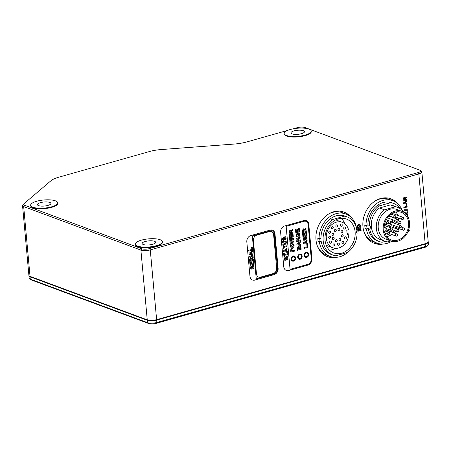 <?xml version="1.0" encoding="UTF-8"?>
<svg xmlns="http://www.w3.org/2000/svg" width="451" height="451" viewBox="0 0 451 451"><rect width="100%" height="100%" fill="white"/><g stroke="black" fill="none" stroke-linecap="round" stroke-linejoin="round"><path stroke-width="0.68" d="M306.274 231.532L302.531 232.592L306.291 231.538L306.212 230.709L306.274 231.532M304.386 229.615L303.822 228.832L304.386 229.615L305.941 227.732L306.032 228.696L304.605 230.974L306.02 228.696L305.93 227.744M302.959 230.224L303.602 229.649L302.959 230.224L303.021 230.889L302.959 230.224M303.072 231.588L303.004 230.889L303.083 231.594L303.997 231.335L303.354 229.644M303.98 221.289L286.148 226.334L303.968 221.283A4.538 3.67 -69.6 0 1 305.941 221.34A4.538 3.67 -69.6 0 1 305.947 221.345A4.538 3.67 110.4 0 0 303.98 221.289L303.968 221.283M286.148 226.334L290.066 269.337L307.892 264.292A4.538 3.67 110.4 0 0 311.269 258.913L308.14 224.536A4.538 3.67 110.4 0 0 305.953 221.345L305.941 221.34M306.353 232.254L305.727 232.428L305.947 234.858L304.887 235.157L304.69 232.953L304.064 233.128L304.262 235.332L303.444 235.563L303.23 233.195L302.604 233.37L302.892 236.566L306.652 235.507L306.353 232.254L306.635 235.501L302.892 236.561M303.732 240.293L304.25 240.315L303.072 239.075L304.036 237.153L303.698 238.889L303.884 239.43L304.335 239.312C304.329 238.043 304.758 237.119 305.609 236.533L306.19 236.555L306.917 237.919L305.778 240.05L305.654 239.239L306.291 238.072L305.693 237.361L304.961 239.706L303.737 240.293M304.109 239.498L303.686 238.883L304.025 237.153M299.126 232.716L299.853 234.368L299.114 232.71L297.615 233.139L297.79 235.016L298.415 234.836L298.32 233.793L298.81 233.652L299.233 234.605L298.004 236.256L297.198 236.268L296.617 235.337L297.158 234.17L296.938 233.392M299.853 234.368C299.898 235.766 299.317 236.668 298.111 237.074L296.983 237.063L296.284 236.471L296.003 235.507L296.95 233.387L297.17 234.17L296.634 235.343L297.198 236.268M307.351 243.331L307.43 244.211L307.362 243.331L306.46 243.219L306.314 241.567L307.148 240.958L307.063 240.079L303.461 242.779L303.54 243.653L307.43 244.211L303.54 243.653M292.998 233.657L292.372 233.832L292.592 236.262L291.532 236.561L291.329 234.357L290.703 234.531L290.906 236.736L290.089 236.967L289.869 234.599L289.243 234.774L289.536 237.97L293.291 236.91L292.998 233.657M307.458 244.38L306.832 244.56L307.03 246.765L303.901 247.65L303.98 248.478L307.734 247.413L307.458 244.38M290.472 230.235L291.03 231.019L290.467 230.235L289.897 230.235L289.012 232.197L289.176 234.001L292.93 232.941L292.857 232.113L291.267 232.564L292.66 230.1L291.876 230.957M292.671 230.1L292.586 229.136L292.66 230.1M291.03 231.019L292.586 229.136M289.886 241.815L289.784 240.687L292.344 239.244L289.66 239.318L289.581 238.466L293.432 238.416L293.522 239.442L290.782 240.986L293.663 240.958L293.736 241.939L290.089 244.036L290.01 243.19L292.53 241.792L289.886 241.815L292.519 241.787M290.089 244.025L293.736 241.939L293.663 240.958M299.267 228.488L298.641 228.668L298.861 231.092L297.807 231.391L297.604 229.187L296.978 229.362L297.181 231.566L296.358 231.803L296.144 229.429L295.518 229.604L295.811 232.806L299.565 231.741L299.267 228.488L299.554 231.735L295.805 232.795M299.667 242.762L299.819 244.408L300.727 244.532L300.811 245.417L296.905 244.854L296.826 243.974L300.434 241.279L300.501 242.153L299.667 242.762L300.501 242.153L300.434 241.279M299.83 244.414L299.678 242.762M300.806 245.479L300.89 246.432L300.811 245.468L299.261 247.357L298.703 246.573L298.128 246.567L297.243 248.529L297.406 250.339L301.161 249.273L301.088 248.445L299.498 248.896L300.89 246.432L300.107 247.289M300.146 238.145L300.067 237.254L296.313 238.32L296.386 239.143L298.855 238.444L296.544 240.873L296.623 241.736L300.377 240.671L300.304 239.847L297.857 240.53L300.146 238.145L297.874 240.535M291.104 259.19A2.695 2.176 -69.6 0 1 292.028 256.647A2.695 2.176 -69.6 0 1 294.272 256.033A2.695 2.176 -69.6 0 1 295.568 257.921A2.695 2.176 -69.6 0 1 294.644 260.464A2.695 2.176 -69.6 0 1 292.4 261.078A2.695 2.176 -69.6 0 1 291.104 259.19M304.25 255.469A2.695 2.176 -69.6 0 1 305.175 252.926A2.695 2.176 -69.6 0 1 307.419 252.312A2.695 2.176 -69.6 0 1 308.715 254.206A2.695 2.176 -69.6 0 1 307.791 256.749A2.695 2.176 -69.6 0 1 305.547 257.363A2.695 2.176 -69.6 0 1 304.25 255.469M297.677 257.329A2.695 2.176 -69.6 0 1 298.601 254.787A2.695 2.176 -69.6 0 1 300.845 254.172A2.695 2.176 -69.6 0 1 302.142 256.067A2.695 2.176 -69.6 0 1 301.217 258.603A2.695 2.176 -69.6 0 1 298.974 259.224A2.695 2.176 -69.6 0 1 297.677 257.329M291.994 243.777L293.15 243.771L294.103 245.271C294.137 246.624 293.562 247.486 292.383 247.853L291.216 247.875L290.252 246.37C290.224 245.006 290.81 244.143 291.994 243.777M292.361 248.614L291.701 248.614L290.669 249.786L290.833 252.194L294.588 251.134L294.514 250.305L293.116 250.7L292.913 249.245L292.355 248.608L292.93 249.251L293.116 250.7M306.212 230.709L304.611 231.154M302.531 232.598L302.367 230.794L303.258 228.832L303.827 228.832M290.066 269.337L286.137 226.329M286.312 270.442A5.316 4.301 110.4 0 0 288.617 270.51L307.96 265.036A5.316 4.301 110.4 0 0 311.917 258.733L308.794 224.339A5.316 4.301 110.4 0 0 306.229 220.595A5.316 4.301 -69.6 0 1 308.794 224.339L311.917 258.733A5.316 4.301 -69.6 0 1 307.977 265.041L288.629 270.515A5.316 4.301 -69.6 0 1 286.317 270.448A5.316 4.301 -69.6 0 1 283.758 266.71L280.629 232.304A5.316 4.301 -69.6 0 1 284.581 226.007L303.923 220.533A5.316 4.301 -69.6 0 1 306.235 220.601M283.504 251.765L283.425 250.891L287.022 248.191L283.425 250.891L283.493 251.765L287.411 252.329L287.326 251.449L286.43 251.331L287.326 251.449M284.406 254.584L287.524 253.704L287.608 254.533L284.48 255.418L284.592 256.687L283.967 256.867L283.651 253.496L284.288 253.327L284.406 254.595L287.535 253.71M283.679 246.646L286.802 245.767L286.887 246.596L283.758 247.481L283.871 248.749L283.245 248.929L282.94 245.564L283.566 245.389L283.685 246.658L286.813 245.767M283.245 248.929L282.929 245.558L283.566 245.389M285.855 240.896L286.532 242.176L285.827 244.092L282.89 245.011L282.805 244.183L285.466 243.393L285.9 242.373L285.506 241.697L282.653 242.424L282.568 241.589L285.889 240.907M284.919 259.449L285.083 257.171L284.124 259.094L285.297 260.334L286.013 259.725L286.746 257.38L287.343 258.096L286.706 259.257L286.83 260.069L286.695 259.252L287.326 258.09L286.735 257.374M286.65 256.551L287.231 256.574L286.661 256.557L285.68 257.707L285.173 259.522L285.669 257.701L286.661 256.557M284.773 260.312L285.297 260.334L284.107 259.094L285.083 257.171M283.358 239.673L282.94 239.064L283.279 237.327L282.315 239.25L283.493 240.49L284.203 239.881L284.936 237.536L285.534 238.246L284.902 239.413L285.021 240.225L284.885 239.408L285.522 238.246L284.925 237.53M284.84 236.702L285.427 236.724L284.857 236.707L283.876 237.863L283.578 239.487L283.865 237.857L284.857 236.707M282.969 240.468L283.493 240.49L282.303 239.244L283.279 237.327M287.738 130.367L247.159 141.845A22.685 6.788 174.8 0 1 234.097 144.061L161.199 149.552A20.419 6.111 -5.2 0 0 149.439 151.547L58.641 177.237A20.419 6.111 -5.2 0 0 50.957 180.744L23.965 203.722A5.654 1.691 -5.2 0 0 23.813 203.863L22.832 204.934A6.788 2.03 -5.2 0 0 22.55 205.6L28.898 275.369A6.788 2.03 174.8 0 0 30.025 276.35L147.246 319.872A6.788 2.03 174.8 0 0 156.621 319.663L425.175 243.681A6.788 2.03 174.8 0 0 428.196 241.674L421.848 171.904A6.788 2.03 -5.2 0 0 421.448 171.301L420.287 170.427A5.654 1.691 -5.2 0 0 419.684 170.117L304.977 127.526A5.654 1.691 -5.2 0 0 297.164 127.695L293.156 128.834M22.55 205.6A6.788 2.03 -5.2 0 0 23.677 206.575L140.898 250.096A6.788 2.03 -5.2 0 0 150.268 249.893L418.827 173.906A6.788 2.03 -5.2 0 0 421.848 171.904M406.909 204.348L406.362 204.506L406.537 206.434L403.797 207.206L403.865 207.934L407.152 207.003L406.909 204.348M404.079 210.313L404.028 209.766L407.4 209.754L407.439 210.296L404.079 210.313L407.439 210.296L407.4 209.754M406.317 197.842L406.244 197.064L402.957 197.995L403.025 198.716L405.184 198.107L403.16 200.227L403.233 200.988L406.52 200.058L406.452 199.331L404.31 199.928L406.317 197.842L404.327 199.934M408.07 217.111L407.946 215.736L407.4 215.905M357.649 229.311L357.598 228.764L360.969 228.753L361.02 229.3L357.649 229.311L361.009 229.294M361.02 229.3L360.969 228.753M406.554 200.594L406.622 201.349L406.565 200.588L403.408 202.944L403.482 203.711L406.892 204.207L403.482 203.711M406.892 204.207L406.825 203.435L406.035 203.328L405.894 201.879L406.622 201.349L405.906 201.885L406.035 203.328M383.068 244.042A23.756 19.218 -69.6 0 1 374.398 243.354A23.756 19.218 -69.6 0 1 362.948 226.661A23.756 19.218 -69.6 0 1 371.111 204.235A23.756 19.218 -69.6 0 1 390.932 198.806A23.756 19.218 -69.6 0 1 397.957 203.942M336.119 257.329A23.756 19.218 -69.6 0 1 327.449 256.636A23.756 19.218 -69.6 0 1 315.999 239.943A23.756 19.218 -69.6 0 1 324.162 217.517A23.756 19.218 -69.6 0 1 343.983 212.094A23.756 19.218 -69.6 0 1 351.008 217.23M361.121 230.393L361.054 229.672L357.767 230.602L357.835 231.324L361.121 230.393L357.829 231.312M409.333 231.025L408.104 231.369L409.333 231.025L409.271 230.303L408.426 230.54M278.12 268.306A5.316 4.301 -69.6 0 1 274.169 274.603L254.826 280.077A5.316 4.301 -69.6 0 1 252.515 280.009A5.316 4.301 -69.6 0 1 249.955 276.271L246.821 241.871A5.316 4.301 -69.6 0 1 250.773 235.569L270.121 230.095A5.316 4.301 -69.6 0 1 272.432 230.162A5.316 4.301 -69.6 0 1 274.992 233.9L278.109 268.3A5.316 4.301 110.4 0 1 274.157 274.603L254.815 280.071A5.316 4.301 110.4 0 1 252.509 280.009M360.744 225.793C360.772 226.977 360.27 227.732 359.238 228.054L358.218 228.071L359.227 228.048C360.259 227.727 360.761 226.977 360.732 225.788L359.904 224.48L360.744 225.793M358.376 228.116L357.575 227.513L357.372 226.757C357.35 225.562 357.863 224.807 358.9 224.491L359.909 224.48M407.811 214.388L407.873 215.104L407.022 215.341L407.884 215.104L407.822 214.383L406.565 214.738M406.965 213.368L406.419 214.614L407.648 212.618L406.954 213.368M407.574 211.79L407.648 212.618L407.586 211.778L406.227 213.43L405.223 212.737L405.737 212.742M404.806 212.979L405.235 212.742L406.227 213.43M23.813 203.863A5.654 1.691 -5.2 0 0 24.517 205.233L141.738 248.755A5.654 1.691 -5.2 0 0 149.552 248.586L418.105 172.598A5.654 1.691 -5.2 0 0 420.287 170.427M162.428 241.685L162.478 242.221A13.575 4.065 174.8 0 1 156.435 246.229A13.575 4.065 174.8 0 1 142.725 247.588A13.575 4.065 174.8 0 1 135.435 244.679L135.39 244.143A13.575 4.065 -5.2 0 0 142.679 247.047A13.575 4.065 -5.2 0 0 156.39 245.688A13.575 4.065 -5.2 0 0 162.428 241.685A13.575 4.065 -5.2 0 0 155.138 238.776A13.575 4.065 -5.2 0 0 141.428 240.135A13.575 4.065 -5.2 0 0 135.39 244.143M57.694 202.798L57.745 203.333A13.575 4.065 174.8 0 1 51.707 207.342A13.575 4.065 174.8 0 1 37.991 208.7A13.575 4.065 174.8 0 1 30.702 205.797L30.657 205.261A13.575 4.065 -5.2 0 0 37.946 208.165A13.575 4.065 -5.2 0 0 51.656 206.806A13.575 4.065 -5.2 0 0 57.694 202.798A13.575 4.065 -5.2 0 0 50.405 199.894A13.575 4.065 -5.2 0 0 36.694 201.253A13.575 4.065 -5.2 0 0 30.657 205.261M311.229 131.066L311.275 131.602A13.575 4.065 174.8 0 1 305.237 135.61A13.575 4.065 174.8 0 1 291.526 136.969A13.575 4.065 174.8 0 1 284.237 134.06L284.186 133.524A13.575 4.065 -5.2 0 0 291.476 136.427A13.575 4.065 -5.2 0 0 305.186 135.075A13.575 4.065 -5.2 0 0 311.229 131.066A13.575 4.065 -5.2 0 0 303.94 128.157A13.575 4.065 -5.2 0 0 290.224 129.516A13.575 4.065 -5.2 0 0 284.186 133.524M152.647 244.301A6.788 2.03 174.8 0 1 145.791 244.983A6.788 2.03 174.8 0 1 142.15 243.529A6.788 2.03 174.8 0 1 145.166 241.522A6.788 2.03 174.8 0 1 152.021 240.845A6.788 2.03 174.8 0 1 155.668 242.3A6.788 2.03 174.8 0 1 152.647 244.301M428.236 242.102L428.45 244.47A6.788 2.03 174.8 0 1 428.168 245.135L427.187 246.201A5.654 1.691 174.8 0 1 424.904 247.317L156.35 323.305A5.654 1.691 174.8 0 1 148.537 323.474L31.316 279.953A5.654 1.691 174.8 0 1 30.713 279.637L29.552 278.769A6.788 2.03 174.8 0 1 29.152 278.166L28.937 275.798A6.788 2.03 -5.2 0 0 30.065 276.779L147.285 320.3A6.788 2.03 -5.2 0 0 156.66 320.092L425.214 244.109A6.788 2.03 -5.2 0 0 428.236 242.102A6.788 2.03 -5.2 0 0 428.179 241.894M428.168 245.135A6.788 2.03 174.8 0 1 425.428 246.471L156.875 322.459A6.788 2.03 174.8 0 1 147.5 322.662L30.279 279.141A6.788 2.03 174.8 0 1 29.552 278.769M363.01 264.63A6.055 1.81 174.8 0 1 361.708 265.087A6.055 1.81 174.8 0 1 360.687 265.34M290.777 285.066A6.055 1.81 174.8 0 1 289.474 285.528A6.055 1.81 174.8 0 1 288.448 285.776M218.543 305.507A6.055 1.81 174.8 0 1 217.241 305.964A6.055 1.81 174.8 0 1 216.215 306.212M47.913 205.419A6.788 2.03 174.8 0 1 41.058 206.096A6.788 2.03 174.8 0 1 37.416 204.641A6.788 2.03 174.8 0 1 40.432 202.64A6.788 2.03 174.8 0 1 47.293 201.963A6.788 2.03 174.8 0 1 50.935 203.412A6.788 2.03 174.8 0 1 47.913 205.419M301.448 133.682A6.788 2.03 174.8 0 1 294.593 134.364A6.788 2.03 174.8 0 1 290.946 132.91A6.788 2.03 174.8 0 1 293.967 130.903A6.788 2.03 174.8 0 1 300.823 130.226A6.788 2.03 174.8 0 1 304.47 131.681A6.788 2.03 174.8 0 1 301.448 133.682M406.898 204.354L407.135 206.998L403.865 207.922M406.52 200.058L403.228 200.977M406.441 199.336L406.503 200.052M405.184 198.107L403.025 198.711M406.233 197.07L406.306 197.837M407.935 215.736L408.054 217.083M406.813 203.429L406.881 204.202M404.231 203.097L405.381 202.268L405.472 203.26L404.231 203.097L405.381 202.268M395.273 201.901A23.756 19.218 110.4 0 0 390.307 198.592M373.778 243.106A23.756 19.218 110.4 0 0 379.703 243.844M366.347 228.928L365.101 228.465L366.984 227.935L368.23 228.398L366.347 228.928A22.629 18.305 110.4 0 0 377.036 243.123L373.541 241.832A22.629 18.305 -69.6 0 1 364.081 232.118M375.79 200.588A22.629 18.305 -69.6 0 1 389.292 199.404L392.787 200.701A22.629 18.305 110.4 0 0 366.032 225.489L367.92 224.959A20.363 16.473 -69.6 0 1 367.915 224.863L369.414 225.421A2.261 1.832 -69.6 0 1 369.741 229.04A20.363 16.473 110.4 0 0 379.319 241.561A20.363 16.473 110.4 0 0 382.11 242.266L385.295 241.364M377.036 243.123A22.629 18.305 110.4 0 0 391.693 241.291M366.032 225.489L364.786 225.026A22.629 18.305 110.4 0 0 364.882 226.763A22.629 18.305 110.4 0 0 365.101 228.465M366.984 227.935A20.363 16.473 -69.6 0 1 366.759 226.233A20.363 16.473 -69.6 0 1 366.697 225.303M379.319 241.561L377.82 241.003A20.363 16.473 -69.6 0 1 368.247 228.488A20.363 16.473 -69.6 0 1 368.23 228.398M385.718 241.505A20.363 16.473 -69.6 0 1 383.767 241.798M368.247 228.488L369.741 229.04M367.915 224.863A20.363 16.473 -69.6 0 1 377.318 205.481A20.363 16.473 -69.6 0 1 389.207 202.116L390.701 202.674L378.812 206.034A20.363 16.473 110.4 0 0 369.414 225.421M378.812 206.034L377.318 205.481M389.207 202.116A20.363 16.473 -69.6 0 1 391.998 202.82L393.492 203.378A20.363 16.473 110.4 0 0 390.701 202.674M402.207 210.318A22.629 18.305 110.4 0 0 392.787 200.701M400.11 208.576A20.363 16.473 110.4 0 0 393.492 203.378M403.758 212.235A18.102 14.646 110.4 0 0 397.692 207.353L392.708 205.498A18.102 14.646 -69.6 0 0 390.425 204.901L379.471 208.001A18.102 14.646 -69.6 0 0 371.382 226.718A18.102 14.646 -69.6 0 0 380.103 239.436L385.092 241.291A18.102 14.646 110.4 0 0 387.375 241.888L390.684 240.952M390.425 204.901L395.409 206.755L384.461 209.85L379.471 208.001M397.692 207.353A18.102 14.646 110.4 0 0 395.409 206.755M384.461 209.85A18.102 14.646 110.4 0 0 376.371 228.572A18.102 14.646 110.4 0 0 385.092 241.291M390.865 241.02L385.881 239.171A15.841 12.814 -69.6 0 1 378.248 228.043A15.841 12.814 -69.6 0 1 383.688 213.092A15.841 12.814 -69.6 0 1 396.908 209.473L401.892 211.322A15.841 12.814 110.4 0 0 388.677 214.941A15.841 12.814 110.4 0 0 383.232 229.892A15.841 12.814 110.4 0 0 390.865 241.02A15.841 12.814 110.4 0 0 404.085 237.401A15.841 12.814 110.4 0 0 409.525 222.45A15.841 12.814 110.4 0 0 401.892 211.322M386.05 229.097A2.261 1.832 110.4 0 0 384.962 227.507A2.261 1.832 110.4 0 0 384.122 227.439A14.708 11.901 -69.6 0 1 401.497 212.387A14.708 11.901 -69.6 0 1 408.589 222.721A14.708 11.901 -69.6 0 1 403.532 236.6A14.708 11.901 -69.6 0 1 391.259 239.96A14.708 11.901 -69.6 0 1 384.511 231.729A2.261 1.832 110.4 0 0 386.05 229.097M398.673 220.894A14.708 11.901 110.4 0 0 398.611 219.017A14.708 11.901 110.4 0 0 398.498 218.059M397.827 215.392A14.708 11.901 110.4 0 0 395.972 211.987M386.811 236.651A14.708 11.901 110.4 0 0 391.705 234.475M396.553 228.849A14.708 11.901 110.4 0 0 397.027 227.896M398.165 224.654A14.708 11.901 110.4 0 0 398.453 223.228M386.355 231.352A1.133 0.913 -69.6 0 1 387.629 230.546L396.733 233.928A1.133 0.913 110.4 0 0 395.944 236.048L389.568 233.68M387.837 226.718A1.133 0.913 -69.6 0 1 389.055 226.064L398.154 229.441A1.133 0.913 110.4 0 0 397.37 231.566L394.941 230.664M390.183 223.64A1.133 0.913 -69.6 0 1 391.491 222.174L400.595 225.556A1.133 0.913 110.4 0 0 399.806 227.676L391.891 224.739M403.115 230.157A1.133 1.133 0 0 0 404.637 228.995A1.133 1.133 0 0 0 403.904 228.037A1.133 0.913 110.4 0 0 403.115 230.157L394.016 226.78A1.133 0.913 -69.6 0 1 393.565 225.359M392.55 214.715A1.133 0.913 -69.6 0 1 393.824 213.909L402.923 217.286A1.133 0.913 110.4 0 0 402.134 219.406L395.758 217.038M348.324 215.183A23.756 19.218 110.4 0 0 343.358 211.874M326.828 256.394A23.756 19.218 110.4 0 0 332.753 257.126M319.398 242.215L318.147 241.753L320.035 241.217L321.281 241.68L319.398 242.215A22.629 18.305 110.4 0 0 330.081 256.41L326.592 255.114A22.629 18.305 -69.6 0 1 317.132 245.406M328.841 213.875A22.629 18.305 -69.6 0 1 342.343 212.692L345.832 213.988A22.629 18.305 110.4 0 0 319.082 238.776L320.965 238.241A20.363 16.473 -69.6 0 1 330.369 218.763A20.363 16.473 -69.6 0 1 342.253 215.403L344.372 216.187L332.488 219.552A20.363 16.473 110.4 0 0 323.175 240.766A20.363 16.473 110.4 0 0 332.99 255.074A20.363 16.473 110.4 0 0 335.781 255.779L347.67 252.419A20.363 16.473 110.4 0 0 357.074 233.032A2.261 1.832 -69.6 0 1 356.042 231.47A2.261 1.832 -69.6 0 1 356.741 229.412A20.363 16.473 110.4 0 0 347.169 216.892A20.363 16.473 110.4 0 0 344.372 216.187M356.031 231.324L356.837 231.622L356.104 231.831M330.081 256.41A22.629 18.305 110.4 0 0 347.839 252.295M356.831 232.902A22.629 18.305 110.4 0 0 356.837 231.622M319.082 238.776L317.837 238.308A22.629 18.305 110.4 0 0 317.932 240.05A22.629 18.305 110.4 0 0 318.147 241.753M320.035 241.217A20.363 16.473 -69.6 0 1 319.81 239.515A20.363 16.473 -69.6 0 1 319.748 238.585M332.99 255.074L330.871 254.291A20.363 16.473 -69.6 0 1 321.281 241.68M332.488 219.552L330.369 218.763M356.487 228.189L356.521 228.183A22.629 18.305 110.4 0 0 345.832 213.988M342.253 215.403A20.363 16.473 -69.6 0 1 345.049 216.108L347.169 216.892M325.053 240.236A18.102 14.646 -69.6 0 1 331.276 223.149A18.102 14.646 -69.6 0 1 346.379 219.017A18.102 14.646 -69.6 0 1 355.1 231.735A18.102 14.646 -69.6 0 1 348.882 248.822A18.102 14.646 -69.6 0 1 333.779 252.955A18.102 14.646 -69.6 0 1 325.053 240.236M344.744 223.696A18.102 14.646 110.4 0 0 341.328 218.295M329.478 250.204A18.102 14.646 110.4 0 0 335.595 248.338M347.067 233.387L348.894 234.063L347.169 234.554L346.78 230.252L348.499 229.768A13.575 10.982 110.4 0 0 342.309 222.332A13.575 10.982 110.4 0 0 330.983 225.432A13.575 10.982 110.4 0 0 326.315 238.246A13.575 10.982 110.4 0 0 332.861 247.785A13.575 10.982 110.4 0 0 348.894 234.063M341.339 236.093A1.133 0.913 -69.6 0 1 343.217 235.563A1.133 0.913 -69.6 0 1 341.339 236.093M341.937 242.649A1.133 0.913 -69.6 0 1 343.814 242.119A1.133 0.913 -69.6 0 1 341.937 242.649M338.898 239.977A1.133 0.913 -69.6 0 1 340.776 239.447A1.133 0.913 -69.6 0 1 338.898 239.977M337.478 244.465A1.133 0.913 -69.6 0 1 339.355 243.929A1.133 0.913 -69.6 0 1 337.478 244.465M328.666 237.581A1.133 0.913 -69.6 0 1 330.544 237.051A1.133 0.913 -69.6 0 1 328.666 237.581M332.325 238.641A1.133 0.913 -69.6 0 1 334.202 238.111A1.133 0.913 -69.6 0 1 332.325 238.641M329.585 242.396A1.133 0.913 -69.6 0 1 331.462 241.866A1.133 0.913 -69.6 0 1 329.585 242.396M332.923 245.197A1.133 0.913 -69.6 0 1 334.8 244.667A1.133 0.913 -69.6 0 1 332.923 245.197M335.33 240.992A1.133 0.913 -69.6 0 1 337.213 240.456A1.133 0.913 -69.6 0 1 335.33 240.992M335.815 226.188A1.133 0.913 -69.6 0 1 337.692 225.652A1.133 0.913 -69.6 0 1 335.815 226.188M328.683 232.502A1.133 0.913 -69.6 0 1 330.56 231.972A1.133 0.913 -69.6 0 1 328.683 232.502M331.355 227.997A1.133 0.913 -69.6 0 1 333.233 227.467A1.133 0.913 -69.6 0 1 331.355 227.997M331.953 234.559A1.133 0.913 -69.6 0 1 333.83 234.024A1.133 0.913 -69.6 0 1 331.953 234.559M344.609 238.145A1.133 0.913 -69.6 0 1 346.486 237.615A1.133 0.913 -69.6 0 1 344.609 238.145M340.967 232.006A1.133 0.913 -69.6 0 1 342.845 231.476A1.133 0.913 -69.6 0 1 340.967 232.006M343.707 228.251A1.133 0.913 -69.6 0 1 345.584 227.721A1.133 0.913 -69.6 0 1 343.707 228.251M337.962 229.66A1.133 0.913 -69.6 0 1 339.84 229.131A1.133 0.913 -69.6 0 1 337.962 229.66M340.37 225.449A1.133 0.913 -69.6 0 1 342.247 224.919A1.133 0.913 -69.6 0 1 340.37 225.449M334.394 230.67A1.133 0.913 -69.6 0 1 336.271 230.14A1.133 0.913 -69.6 0 1 334.394 230.67M361.042 229.672L361.104 230.388M409.26 230.303L409.322 231.019M278.109 268.3L274.98 233.894A5.316 4.301 110.4 0 0 272.421 230.162M249.318 257.143L249.234 256.309L253 255.249L253.073 256.078L249.318 257.143L249.245 256.315L253 255.249M252.334 235.896L270.177 230.844A4.527 3.659 -69.6 0 1 272.139 230.901A4.527 3.659 -69.6 0 1 272.15 230.906A4.527 3.659 110.4 0 0 270.188 230.85L252.334 235.896L256.247 278.898L252.346 235.896M253.107 263.638L252.898 261.219L253.53 261.039L253.823 264.292L250.068 265.357L249.775 262.155L250.401 261.98L250.615 264.354L251.421 264.117L251.224 261.907L251.861 261.738L252.064 263.942L253.107 263.638L252.887 261.214L253.53 261.039M250.068 265.357L249.764 262.155L250.401 261.98M248.975 253.372L249.053 254.246L248.963 253.366L252.571 250.671L248.963 253.366M251.979 253.806L252.881 253.93L251.979 253.812L251.827 252.16L252.661 251.551L252.583 250.677M251.613 247.21L252.25 247.035L252.526 250.068L248.772 251.134L248.698 250.305L251.816 249.414L251.613 247.21L252.25 247.035M248.772 251.134L248.687 250.299L251.827 249.42L251.624 247.216M251.551 258.4L253.118 256.518L251.562 258.406L250.998 257.622L250.429 257.617L250.993 257.622M249.707 261.388L249.527 259.579L250.418 257.611L249.544 259.579L249.707 261.388L253.462 260.323L253.389 259.494L251.799 259.939L253.389 259.494M252.774 265.318L253.355 265.34L252.785 265.323L251.805 266.473L251.297 268.289L251.793 266.468L252.785 265.323M251.044 268.21L251.207 265.938L250.243 267.86L251.421 269.1L252.137 268.492L252.515 266.659L253.09 266.152M251.41 269.095L250.232 267.855L251.207 265.938M250.897 269.078L251.421 269.1M252.864 266.146L253.462 266.862L252.831 268.024L252.938 268.83L252.814 268.018L253.451 266.857L252.853 266.141M256.258 278.898L274.101 273.853A4.527 3.659 110.4 0 0 277.466 268.492L274.338 234.086A4.527 3.659 110.4 0 0 272.156 230.906L272.156 230.906M276.779 268.187A4.527 3.659 -69.6 0 1 273.413 273.548L260.616 277.173A4.527 3.659 -69.6 0 1 258.649 277.117A4.527 3.659 -69.6 0 1 256.467 273.937L253.423 240.501A4.527 3.659 -69.6 0 1 256.788 235.134L269.591 231.515A4.527 3.659 -69.6 0 1 271.558 231.572A4.527 3.659 -69.6 0 1 273.74 234.751L276.655 268.142A4.527 3.659 110.4 0 1 273.289 273.503L260.486 277.128A4.527 3.659 110.4 0 1 258.586 277.089M276.655 268.142L273.61 234.706A4.527 3.659 110.4 0 0 271.496 231.549M250.615 264.354L251.438 264.123L251.235 261.913L251.861 261.738M252.064 263.942L253.124 263.643M252.881 253.93L252.96 254.809L249.053 254.246M251.23 252.599L251.331 253.727L249.933 253.547L251.23 252.599M251.218 252.611L251.331 253.727L249.933 253.547M251.799 259.945L251.906 258.975L253.203 257.487L253.118 256.518M250.254 260.374L251.156 260.12L250.525 258.429L251.173 260.126L250.254 260.379L250.147 259.021L250.784 258.434M252.955 268.835L253.89 268.012L254.093 266.704L253.361 265.34M357.908 226.588L358.94 225.212L359.684 225.19L358.951 225.218L357.908 226.588L358.398 227.355L359.154 227.338L360.197 225.951L359.684 225.19M357.919 226.594L358.415 227.355M405.832 214.349L405.331 213.453M287.033 248.197L287.112 249.07L286.278 249.679L286.43 251.331M285.675 250.119L285.782 251.246L284.378 251.066L285.675 250.119M285.663 250.13L285.782 251.246M284.384 251.066L285.765 251.241M283.955 256.861L283.662 253.501L284.288 253.327M285.9 240.913L282.58 241.595L282.653 242.424M282.878 245.006L282.816 244.188L285.477 243.399L285.911 242.379L285.568 241.719M286.83 260.069L287.766 259.246L287.969 257.944L287.236 256.574M285.021 240.225L285.962 239.396L286.165 238.094L285.432 236.724M303.444 235.563L303.219 233.195M304.887 235.157L304.679 232.953M306.917 237.919L306.184 236.549M305.767 240.045L306.905 237.914M304.239 240.31L304.949 239.701L305.682 237.356M298.81 233.652L298.308 233.787L298.404 234.836L297.79 235.005M298.111 237.074L298.1 237.068C299.306 236.662 299.887 235.76 299.842 234.368M296.972 237.063L298.1 237.068M307.148 240.958L307.052 240.09M306.46 243.219L306.302 241.561L307.131 240.952M304.402 242.948L305.71 242.007L305.812 243.134L304.402 242.948M305.71 242.007L304.414 242.954M292.987 233.657L293.28 236.905L289.536 237.965M290.089 236.967L289.858 234.599M291.532 236.561L291.318 234.357M307.447 244.386L307.723 247.407L303.974 248.467M291.267 232.564L291.865 230.951M292.846 232.118L292.919 232.936L289.176 233.996M289.604 231.628L290.247 231.053L289.604 231.628L289.711 232.992L289.615 231.634M289.728 232.998L290.641 232.739L289.999 231.047M290.782 240.986L293.522 239.442M292.344 239.244L289.66 239.312M293.421 238.416L293.511 239.436M296.358 231.803L296.132 229.435M297.807 231.391L297.592 229.187M300.811 245.417L300.716 244.532M296.905 244.848L300.794 245.412M297.767 244.149L299.064 243.202L297.767 244.149L299.182 244.335L299.075 243.202M301.071 248.45L301.15 249.268L297.406 250.328M299.261 247.357L298.697 246.567M299.498 248.896L300.095 247.283M297.88 248.625L297.829 247.965L298.477 247.385L297.846 247.971L297.953 249.33L297.891 248.631M298.235 247.385L298.872 249.076L297.942 249.33M300.293 239.847L300.366 240.671L296.623 241.73M298.855 238.444L296.386 239.137M300.056 237.26L300.135 238.139M291.425 260.238A2.492 2.013 110.4 0 0 292.158 260.774A2.492 2.013 110.4 0 0 293.24 260.808A2.492 2.013 110.4 0 0 295.072 258.502A2.492 2.013 110.4 0 0 293.889 256.106A2.492 2.013 110.4 0 0 292.987 256.033M293.505 260.385A1.922 1.556 110.4 0 0 294.931 258.107A1.922 1.556 110.4 0 0 293.173 256.726A1.922 1.556 110.4 0 0 291.741 259.009A1.922 1.556 110.4 0 0 293.505 260.385M304.572 256.523A2.492 2.013 110.4 0 0 305.304 257.053A2.492 2.013 110.4 0 0 306.387 257.087A2.492 2.013 110.4 0 0 308.219 254.781A2.492 2.013 110.4 0 0 307.035 252.385A2.492 2.013 110.4 0 0 306.133 252.312M306.646 256.664A1.922 1.556 110.4 0 0 308.078 254.387A1.922 1.556 110.4 0 0 306.314 253.011A1.922 1.556 110.4 0 0 304.887 255.289A1.922 1.556 110.4 0 0 306.646 256.664M297.998 258.378A2.492 2.013 110.4 0 0 298.731 258.913A2.492 2.013 110.4 0 0 299.814 258.947A2.492 2.013 110.4 0 0 301.646 256.642A2.492 2.013 110.4 0 0 300.462 254.246A2.492 2.013 110.4 0 0 299.56 254.172M300.078 258.524A1.922 1.556 110.4 0 0 301.505 256.247A1.922 1.556 110.4 0 0 299.746 254.871A1.922 1.556 110.4 0 0 298.314 257.149A1.922 1.556 110.4 0 0 300.078 258.524M294.103 245.271L293.144 243.765M292.383 247.853L292.372 247.847C293.55 247.481 294.125 246.618 294.091 245.265M291.414 247.932L292.372 247.847M292.039 244.605L292.896 244.583L292.039 244.605L290.878 246.184L292.039 244.605M291.425 247.052L290.867 246.178L291.442 247.058L292.287 247.035L293.477 245.451L292.902 244.589M294.503 250.311L294.576 251.128L290.833 252.188M291.295 250.091L292.068 249.442L291.295 250.091L291.329 250.75M291.38 251.19L292.49 250.88L291.774 249.431M291.307 250.096L291.34 250.756M418.105 172.598L418.827 173.906L425.175 243.681M156.621 319.663L150.268 249.893L149.552 248.586M141.738 248.755L140.898 250.096L147.246 319.872M30.025 276.35L23.677 206.575L24.517 205.233M425.214 244.109L425.428 246.471L424.904 247.317M156.35 323.305L156.875 322.459L156.66 320.092M147.285 320.3L147.5 322.662L148.537 323.474M31.316 279.953L30.279 279.141L30.065 276.779M388.091 234.407A1.133 1.133 0 0 0 389.613 233.246A1.133 1.133 0 0 0 388.88 232.288A1.133 0.913 110.4 0 0 388.091 234.407L384.962 233.246M390.791 230.224A1.133 1.133 0 0 0 392.314 229.063A1.133 1.133 0 0 0 391.581 228.105A1.133 0.913 110.4 0 0 390.791 230.224L385.876 228.403M393.802 232.575A1.133 1.133 0 0 0 395.318 231.408A1.133 1.133 0 0 0 394.586 230.455A1.133 0.913 110.4 0 0 393.802 232.575L386.033 229.689M399.434 223.589A1.133 1.133 0 0 0 400.956 222.428A1.133 1.133 0 0 0 400.223 221.469A1.133 0.913 110.4 0 0 399.434 223.589L394.275 221.678M396.429 221.244A1.133 1.133 0 0 0 397.951 220.082A1.133 1.133 0 0 0 397.218 219.124A1.133 0.913 110.4 0 0 396.429 221.244L393.999 220.342M394.281 217.771A1.133 1.133 0 0 0 395.803 216.61A1.133 1.133 0 0 0 395.07 215.651A1.133 0.913 110.4 0 0 394.281 217.771L389.117 215.854M387.11 223.657A1.133 1.133 0 0 0 388.632 222.495A1.133 1.133 0 0 0 387.899 221.537A1.133 0.913 110.4 0 0 387.11 223.657L384.945 222.856M390.419 226.143A1.133 1.133 0 0 0 391.942 224.976A1.133 1.133 0 0 0 391.209 224.023A1.133 0.913 110.4 0 0 390.419 226.143L384.624 223.989M392.86 222.253A1.133 1.133 0 0 0 394.383 221.091A1.133 1.133 0 0 0 393.65 220.133A1.133 0.913 110.4 0 0 392.86 222.253L386.236 219.795M384.134 227.197L384.962 227.507M388.88 232.288L385.464 231.019M391.581 228.105L384.331 225.415M394.586 230.455L392.24 229.582M395.944 236.048A1.133 1.133 0 0 0 397.466 234.886A1.133 1.133 0 0 0 396.733 233.928M397.37 231.566A1.133 1.133 0 0 0 398.887 230.399A1.133 1.133 0 0 0 398.154 229.441M399.806 227.676A1.133 1.133 0 0 0 401.328 226.515A1.133 1.133 0 0 0 400.595 225.556M403.904 228.037L401.243 227.05M402.134 219.406A1.133 1.133 0 0 0 403.656 218.245A1.133 1.133 0 0 0 402.923 217.286M400.223 221.469L397.872 220.595M397.218 219.124L388.931 216.046M395.07 215.651L391.079 214.169M387.899 221.537L385.763 220.742M391.209 224.023L388.553 223.031M393.65 220.133L387.454 217.833M332.861 247.785L326.27 245.338M342.309 222.332L335.724 219.885M293.889 256.106L293.426 255.931M292.158 260.774L291.69 260.599M307.035 252.385L306.567 252.216M305.304 257.053L304.837 256.878M300.462 254.246L299.994 254.076M298.731 258.913L298.263 258.739"/></g></svg>
